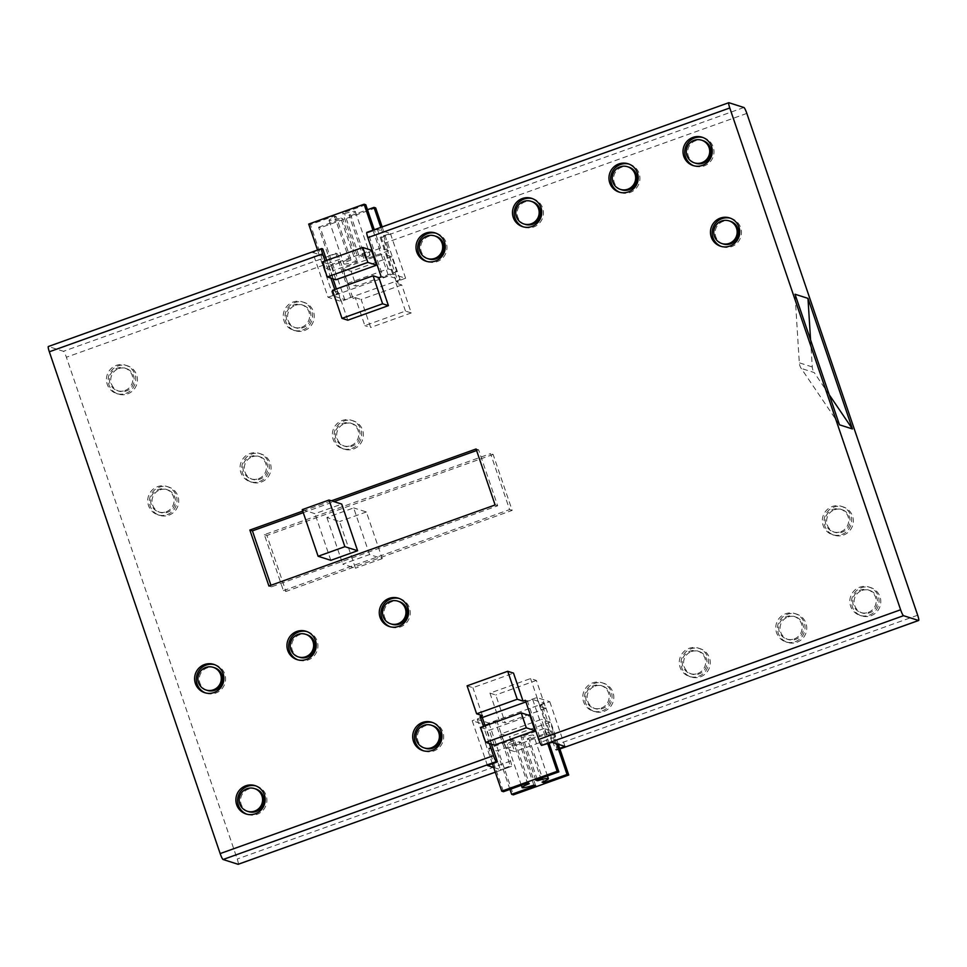 <?xml version="1.0" encoding="UTF-8"?>
<svg xmlns="http://www.w3.org/2000/svg" width="967" height="967" viewBox="0 0 967 967"><rect width="100%" height="100%" fill="white"/><g stroke="black" fill="none" stroke-linecap="round" stroke-linejoin="round"><path stroke-width="0.73" stroke-dasharray="4.83 3.63" d="M703.009 137.544A14.868 14.626 107.7 0 1 704.109 165.937A14.868 14.626 107.7 0 1 693.992 165.816M730.472 218.228A14.868 14.626 107.7 0 1 731.584 246.621A14.868 14.626 107.7 0 1 721.455 246.5M628.961 164.076A14.868 14.626 107.7 0 1 630.073 192.469A14.868 14.626 107.7 0 1 619.944 192.348M532.479 198.646A14.868 14.626 107.7 0 1 533.591 227.04A14.868 14.626 107.7 0 1 523.461 226.919M435.996 233.216A14.868 14.626 107.7 0 1 437.108 261.61A14.868 14.626 107.7 0 1 426.979 261.489M214.614 664.68A14.868 14.626 107.7 0 1 215.726 693.073A14.868 14.626 107.7 0 1 205.596 692.952M306.95 631.596A14.868 14.626 107.7 0 1 308.05 659.99A14.868 14.626 107.7 0 1 297.921 659.869M399.274 598.513A14.868 14.626 107.7 0 1 400.374 626.918A14.868 14.626 107.7 0 1 390.257 626.785M255.892 785.929A14.868 14.626 107.7 0 1 257.004 814.335A14.868 14.626 107.7 0 1 246.875 814.202M432.708 722.579A14.868 14.626 107.7 0 1 433.808 750.972A14.868 14.626 107.7 0 1 423.679 750.851M695.732 163.278A11.894 11.701 107.7 0 1 695.539 140.759A11.894 11.701 107.7 0 1 702.961 140.626M723.207 243.962A11.894 11.701 107.7 0 1 723.002 221.443A11.894 11.701 107.7 0 1 730.436 221.298M621.684 189.81A11.894 11.701 107.7 0 1 621.491 167.291A11.894 11.701 107.7 0 1 628.925 167.158M525.202 224.38A11.894 11.701 107.7 0 1 525.008 201.861A11.894 11.701 107.7 0 1 532.442 201.728M428.719 258.951A11.894 11.701 107.7 0 1 428.526 236.431A11.894 11.701 107.7 0 1 435.96 236.299M207.349 690.414A11.894 11.701 107.7 0 1 207.156 667.895A11.894 11.701 107.7 0 1 214.577 667.75M299.673 657.33A11.894 11.701 107.7 0 1 299.48 634.811A11.894 11.701 107.7 0 1 306.902 634.678M391.998 624.259A11.894 11.701 107.7 0 1 391.804 601.728A11.894 11.701 107.7 0 1 399.226 601.595M248.628 811.664A11.894 11.701 107.7 0 1 248.434 789.145A11.894 11.701 107.7 0 1 255.856 789.012M425.432 748.313A11.894 11.701 107.7 0 1 425.238 725.794A11.894 11.701 107.7 0 1 432.66 725.661M870.916 615.737A14.868 14.626 -72.3 0 0 870.675 587.585A14.868 14.626 -72.3 0 0 851.516 602.03A14.868 14.626 -72.3 0 0 870.916 615.737M869.212 615.193A14.868 14.626 -72.3 0 0 868.97 587.042A14.868 14.626 -72.3 0 0 849.812 601.486A14.868 14.626 -72.3 0 0 869.212 615.193M843.454 535.065A14.868 14.626 -72.3 0 0 843.212 506.913A14.868 14.626 -72.3 0 0 824.053 521.346A14.868 14.626 -72.3 0 0 843.454 535.065M841.749 534.521A14.868 14.626 -72.3 0 0 841.508 506.37A14.868 14.626 -72.3 0 0 822.349 520.802A14.868 14.626 -72.3 0 0 841.749 534.521M796.881 642.269A14.868 14.626 -72.3 0 0 796.627 614.118A14.868 14.626 -72.3 0 0 777.468 628.562A14.868 14.626 -72.3 0 0 796.881 642.269M795.164 641.725A14.868 14.626 -72.3 0 0 794.922 613.574A14.868 14.626 -72.3 0 0 775.764 628.006A14.868 14.626 -72.3 0 0 795.164 641.725M700.398 676.84A14.868 14.626 -72.3 0 0 700.144 648.688A14.868 14.626 -72.3 0 0 680.986 663.132A14.868 14.626 -72.3 0 0 700.398 676.84M698.682 676.296A14.868 14.626 -72.3 0 0 698.44 648.144A14.868 14.626 -72.3 0 0 679.281 662.576A14.868 14.626 -72.3 0 0 698.682 676.296M603.916 711.41A14.868 14.626 -72.3 0 0 603.662 683.258A14.868 14.626 -72.3 0 0 584.503 697.703A14.868 14.626 -72.3 0 0 603.916 711.41M602.199 710.866A14.868 14.626 -72.3 0 0 601.957 682.714A14.868 14.626 -72.3 0 0 582.799 697.159A14.868 14.626 -72.3 0 0 602.199 710.866M168.838 515.169A14.868 14.626 -72.3 0 0 168.596 487.005A14.868 14.626 -72.3 0 0 149.438 501.45A14.868 14.626 -72.3 0 0 168.838 515.169M167.134 514.625A14.868 14.626 -72.3 0 0 166.892 486.461A14.868 14.626 -72.3 0 0 147.733 500.906A14.868 14.626 -72.3 0 0 167.134 514.625M261.175 482.086A14.868 14.626 -72.3 0 0 260.921 453.922A14.868 14.626 -72.3 0 0 241.762 468.366A14.868 14.626 -72.3 0 0 261.175 482.086M259.458 481.542A14.868 14.626 -72.3 0 0 259.216 453.378A14.868 14.626 -72.3 0 0 240.058 467.823A14.868 14.626 -72.3 0 0 259.458 481.542M353.499 449.002A14.868 14.626 -72.3 0 0 353.257 420.85A14.868 14.626 -72.3 0 0 334.086 435.283A14.868 14.626 -72.3 0 0 353.499 449.002M351.795 448.458A14.868 14.626 -72.3 0 0 351.541 420.307A14.868 14.626 -72.3 0 0 332.382 434.739A14.868 14.626 -72.3 0 0 351.795 448.458M127.559 393.907A14.868 14.626 -72.3 0 0 127.318 365.756A14.868 14.626 -72.3 0 0 108.159 380.188A14.868 14.626 -72.3 0 0 127.559 393.907M125.855 393.364A14.868 14.626 -72.3 0 0 125.613 365.212A14.868 14.626 -72.3 0 0 106.455 379.644A14.868 14.626 -72.3 0 0 125.855 393.364M304.375 330.557A14.868 14.626 -72.3 0 0 304.121 302.405A14.868 14.626 -72.3 0 0 284.963 316.838A14.868 14.626 -72.3 0 0 304.375 330.557M302.671 330.013A14.868 14.626 -72.3 0 0 302.417 301.861A14.868 14.626 -72.3 0 0 283.258 316.294A14.868 14.626 -72.3 0 0 302.671 330.013M862.008 590.45A11.894 11.701 107.7 0 1 877.528 601.426A11.894 11.701 107.7 0 1 862.201 612.969A11.894 11.701 107.7 0 1 862.008 590.45M868.269 612.401A11.894 11.701 -72.3 0 0 868.064 589.882A11.894 11.701 -72.3 0 0 852.737 601.426A11.894 11.701 -72.3 0 0 868.269 612.401M834.545 509.766A11.894 11.701 107.7 0 1 850.066 520.742A11.894 11.701 107.7 0 1 834.739 532.297A11.894 11.701 107.7 0 1 834.545 509.766M840.794 531.717A11.894 11.701 -72.3 0 0 840.601 509.198A11.894 11.701 -72.3 0 0 825.274 520.742A11.894 11.701 -72.3 0 0 840.794 531.717M787.96 616.982A11.894 11.701 107.7 0 1 803.492 627.958A11.894 11.701 107.7 0 1 788.153 639.501A11.894 11.701 107.7 0 1 787.96 616.982M794.221 638.933A11.894 11.701 -72.3 0 0 794.016 616.414A11.894 11.701 -72.3 0 0 778.689 627.958A11.894 11.701 -72.3 0 0 794.221 638.933M691.478 651.553A11.894 11.701 107.7 0 1 707.01 662.528A11.894 11.701 107.7 0 1 691.671 674.072A11.894 11.701 107.7 0 1 691.478 651.553M697.739 673.503A11.894 11.701 -72.3 0 0 697.545 650.984A11.894 11.701 -72.3 0 0 682.206 662.528A11.894 11.701 -72.3 0 0 697.739 673.503M594.995 686.123A11.894 11.701 107.7 0 1 610.528 697.098A11.894 11.701 107.7 0 1 595.188 708.642A11.894 11.701 107.7 0 1 594.995 686.123M601.256 708.074A11.894 11.701 -72.3 0 0 601.063 685.555A11.894 11.701 -72.3 0 0 585.724 697.098A11.894 11.701 -72.3 0 0 601.256 708.074M159.93 489.87A11.894 11.701 107.7 0 1 175.45 500.846A11.894 11.701 107.7 0 1 160.123 512.401A11.894 11.701 107.7 0 1 159.93 489.87M166.179 511.821A11.894 11.701 -72.3 0 0 165.986 489.302A11.894 11.701 -72.3 0 0 150.659 500.846A11.894 11.701 -72.3 0 0 166.179 511.821M252.254 456.787A11.894 11.701 107.7 0 1 267.786 467.762A11.894 11.701 107.7 0 1 252.447 479.318A11.894 11.701 107.7 0 1 252.254 456.787M258.515 478.738A11.894 11.701 -72.3 0 0 258.31 456.219A11.894 11.701 -72.3 0 0 242.983 467.762A11.894 11.701 -72.3 0 0 258.515 478.738M344.578 423.703A11.894 11.701 107.7 0 1 360.111 434.679A11.894 11.701 107.7 0 1 344.772 446.234A11.894 11.701 107.7 0 1 344.578 423.703M350.84 445.654A11.894 11.701 -72.3 0 0 350.646 423.135A11.894 11.701 -72.3 0 0 335.307 434.679A11.894 11.701 -72.3 0 0 350.84 445.654M118.651 368.62A11.894 11.701 107.7 0 1 134.171 379.596A11.894 11.701 107.7 0 1 118.844 391.139A11.894 11.701 107.7 0 1 118.651 368.62M124.9 390.571A11.894 11.701 -72.3 0 0 124.707 368.04A11.894 11.701 -72.3 0 0 109.38 379.596A11.894 11.701 -72.3 0 0 124.9 390.571M295.455 305.27A11.894 11.701 107.7 0 1 310.987 316.245A11.894 11.701 107.7 0 1 295.648 327.789A11.894 11.701 107.7 0 1 295.455 305.27M301.716 327.221A11.894 11.701 -72.3 0 0 301.523 304.69A11.894 11.701 -72.3 0 0 286.184 316.245A11.894 11.701 -72.3 0 0 301.716 327.221M537.253 779.595L522.869 737.35A13.876 1.511 -18.8 0 1 533.409 735.089A13.876 1.511 -18.8 0 1 533.615 735.246A13.876 1.511 -18.8 0 1 527.329 738.776L542.088 782.146M533.844 785.144L519.074 741.774A13.876 1.511 -18.8 0 1 507.554 744.348A13.876 1.511 -18.8 0 1 507.349 744.191A13.876 1.511 -18.8 0 1 514.504 740.311L529.263 783.681M344.578 213.634A13.876 1.511 -18.8 0 1 355.119 211.374A13.876 1.511 -18.8 0 1 355.336 211.531A13.876 1.511 -18.8 0 1 349.039 215.061L363.81 258.431A13.876 1.511 161.2 0 0 370.095 254.901A13.876 1.511 161.2 0 0 369.89 254.744A13.876 1.511 161.2 0 0 359.349 257.004L344.578 213.634L342.717 213.042L357.488 256.412L359.349 257.004M350.973 259.966A13.876 1.511 161.2 0 0 343.829 263.846A13.876 1.511 161.2 0 0 344.034 264.003A13.876 1.511 161.2 0 0 355.554 261.428L340.795 218.059A13.876 1.511 -18.8 0 1 329.263 220.633A13.876 1.511 -18.8 0 1 329.058 220.476A13.876 1.511 -18.8 0 1 336.214 216.596L350.973 259.966L349.172 259.386L325.166 267.992L333.361 270.603L318.59 227.233L320.295 227.777L344.748 299.589L400.145 279.741L388.541 276.042L333.144 295.89L344.748 299.589M839.477 424.815L801.208 368.415A11.483 11.302 107.7 0 1 799.31 362.818L795.019 294.234M829.239 394.754L814.178 372.549L801.208 368.415M810.576 339.949L812.268 366.952A11.483 11.302 -72.3 0 0 814.178 372.549M349.039 215.061L350.9 215.653L365.671 259.023L363.81 258.431M336.214 216.596L334.413 216.016L310.407 224.622L325.166 267.992M308.703 224.078L310.407 224.622M365.804 204.774L342.717 213.042M350.9 215.653L367.484 209.718M375.692 207.929L320.295 227.777M318.59 227.233L342.596 218.627L340.795 218.059M355.554 261.428L357.355 261.997L333.361 270.603M357.355 261.997L342.596 218.627M334.413 216.016L349.172 259.386M380.805 227.39L388.746 250.755L380.563 248.144L357.488 256.412M388.746 250.755L365.671 259.023M380.563 248.144L374.289 229.723M372.936 230.206L388.541 276.042M400.145 279.741L382.158 226.907M322.144 262.021L330.847 264.801L371.473 250.248M347.528 283.428L388.154 268.862L396.845 271.642L356.231 286.196L347.528 283.428L342.451 268.5L351.142 271.28L356.231 286.196M335.924 279.729L330.847 264.801M388.154 268.862L383.077 253.946L342.451 268.5M396.845 271.642L391.768 256.714L383.077 253.946M391.768 256.714L351.142 271.28M333.144 295.89L317.539 250.066M535.766 780.127L521.008 736.757L522.869 737.35M527.329 738.776L529.191 739.368L543.551 781.529M514.504 740.311L512.691 739.731L488.686 748.337L503.456 791.707M535.645 785.712L520.887 742.342L496.881 750.948L488.686 748.337M520.887 742.342L519.074 741.774M512.691 739.731L527.462 783.101M549.147 743.369L544.083 728.489L552.278 731.1L529.191 739.368M544.083 728.489L521.008 736.757M552.278 731.1L556.593 743.768M558.297 744.312L544.3 703.19L488.903 723.05L477.299 719.339L482.303 717.55M525.915 701.921L532.696 699.492L544.3 703.19M532.696 699.492L547.793 743.853M509.96 789.374L496.881 750.948M546.597 734.291L541.508 719.363L500.894 733.917L509.585 736.697L514.674 751.625L505.971 748.845L546.597 734.291L555.288 737.059L550.211 722.144L541.508 719.363M555.288 737.059L514.674 751.625M550.211 722.144L509.585 736.697M480.587 727.45L489.29 730.218L529.916 715.665M500.894 733.917L505.971 748.845M494.367 745.146L489.29 730.218M492.396 763.7L477.299 719.339M488.903 723.05L513.344 794.862M369.539 554.538L353.656 507.905L326.882 517.502L339.586 521.551L355.469 568.185L342.765 564.136L369.539 554.538L382.243 558.6L366.36 511.954L353.656 507.905M382.243 558.6L355.469 568.185M366.36 511.954L339.586 521.551M302.236 509.633L314.94 513.695L341.714 504.097M326.882 517.502L342.765 564.136M330.823 560.328L314.94 513.695M303.263 512.643L333.99 501.631M476.586 450.537L478.617 449.812L497.679 505.777L271.473 586.824L270.941 585.277M283.416 590.632L509.609 509.585L490.559 453.62L264.366 534.666L283.416 590.632L285.966 591.453L512.172 510.395L493.122 454.43L490.559 453.62M509.609 509.585L512.172 510.395M495.116 504.955L497.679 505.777M478.617 449.812L476.066 448.99M264.366 534.666L266.916 535.488L285.966 591.453M493.122 454.43L266.916 535.488M271.473 586.824L268.911 586.002M559.675 748.373L555.602 749.836L540.36 705.064L549.776 701.691L536.818 697.558L527.402 700.93L542.644 745.702M565.018 746.464L549.776 701.691M536.818 697.558L552.06 742.33M491.369 744.191L485.12 725.83M487.428 765.489L472.186 720.717L485.144 724.851L500.386 769.623L493.69 767.484M482.158 717.139L472.186 720.717M485.144 724.851L495.116 721.273L510.358 766.045L500.386 769.623M555.602 749.836L556.629 750.162A5.947 0.858 70.3 0 0 556.726 750.162A5.947 0.858 70.3 0 0 555.747 744.892L542.402 705.717L540.106 706.551L545.896 708.4L536.371 680.417L530.569 678.568L489.955 693.121L495.745 694.971L505.27 722.953L499.48 721.104L497.171 721.926L510.503 761.102A5.947 0.858 -109.7 0 1 511.483 766.372A5.947 0.858 -109.7 0 1 511.386 766.372L510.358 766.045M489.314 743.538L483.488 726.41M527.402 700.93L525.347 700.277M396.204 281.615L380.962 236.842L390.39 233.47L377.42 229.336L368.004 232.709L383.246 277.481L392.662 274.108L405.62 278.242L396.204 281.615L398.259 282.267L384.914 243.092A5.947 0.858 70.3 0 0 381.989 237.169L380.962 236.842M405.62 278.242L390.39 233.47M335.73 253.052L350.973 297.824L341 301.402L328.031 297.268L312.788 252.496L325.758 256.63L336.746 253.378A5.947 0.858 -109.7 0 1 339.683 259.301L353.015 298.477L350.973 297.824M325.758 256.63L341 301.402M377.42 229.336L392.662 274.108M328.031 297.268L338.003 293.69L336.395 288.952M332.926 278.762L326.677 260.401M322.76 248.918L312.788 252.496M338.003 293.69L335.96 293.037L334.763 289.532M330.871 278.109L325.045 260.981M368.004 232.709L366.977 232.382L728.9 102.707M353.015 298.477L355.324 297.655L364.849 325.637L405.475 311.084L411.265 312.933L401.74 284.951L395.95 283.101L398.259 282.267M401.74 284.951L361.126 299.504L370.651 327.487L364.849 325.637M355.324 297.655L361.126 299.504M332.467 290.366L338.269 292.215L335.96 293.037M381.203 276.828L383.246 277.481M467.097 685.833L472.899 687.682L513.513 673.129M482.424 715.665L472.899 687.682M540.106 706.551L530.569 678.568M489.955 693.121L499.48 721.104M536.371 680.417L495.745 694.971M545.896 708.4L505.27 722.953M238.269 864.232A5.947 0.858 70.3 0 0 237.217 859.022L66.385 357.234A5.947 0.858 70.3 0 0 63.459 351.311L48.447 346.512L321.745 248.592M405.475 311.084L395.95 283.101M347.794 320.198L338.269 292.215M302.731 511.096L331.439 500.809M411.265 312.933L370.651 327.487M495.116 721.273L497.171 721.926M542.402 705.717L540.36 705.064M812.268 366.952L799.31 362.818M511.386 766.372L495.273 772.149L511.483 766.372M743.913 107.494L381.989 237.169M510.503 761.102L237.217 859.022M339.683 259.301L66.385 357.234M746.838 113.417L384.914 243.092M917.671 615.217L555.747 744.892M336.746 253.378L63.459 351.311M556.726 750.162L559.893 749.026L556.629 750.162M694.838 166.119L693.121 165.575M722.301 246.79L720.596 246.247M620.79 192.651L619.085 192.107M524.307 227.221L522.603 226.677M427.825 261.791L426.121 261.247M206.442 693.254L204.738 692.71M298.767 660.171L297.062 659.627M391.103 627.087L389.387 626.543M247.721 814.504L246.017 813.96M424.525 751.154L422.821 750.61M868.97 587.042L870.675 587.585M841.508 506.37L843.212 506.913M794.922 613.574L796.627 614.118M698.44 648.144L700.144 648.688M601.957 682.714L603.662 683.258M166.892 486.461L168.596 487.005M259.216 453.378L260.921 453.922M351.541 420.307L353.257 420.85M125.613 365.212L127.318 365.756M302.417 301.861L304.121 302.405M868.064 589.882L869.43 590.317M840.601 509.198L841.967 509.633M794.016 616.414L795.382 616.849M697.545 650.984L698.899 651.42M601.063 685.555L602.417 685.99M165.986 489.302L167.351 489.737M258.31 456.219L259.676 456.654M350.646 423.135L352.012 423.57M124.707 368.04L126.073 368.487M301.523 304.69L302.876 305.125M547.467 775.933L533.615 735.246M329.058 220.476L343.829 263.846M355.336 211.531L370.095 254.901M521.346 785.301L507.349 744.191M294.282 327.354L295.648 327.789M117.478 390.704L118.844 391.139M343.418 445.799L344.772 446.234M251.082 478.883L252.447 479.318M158.757 511.954L160.123 512.401M593.823 708.207L595.188 708.642M690.305 673.636L691.671 674.072M786.787 639.066L788.153 639.501M833.373 531.862L834.739 532.297M860.835 612.534L862.201 612.969M293.388 330.194L295.092 330.738M116.572 393.545L118.288 394.089M342.511 448.628L344.216 449.172M250.187 481.711L251.891 482.255M157.851 514.795L159.555 515.338M592.928 711.047L594.632 711.591M689.411 676.477L691.115 677.021M785.893 641.907L787.597 642.451M832.466 534.691L834.17 535.235M859.929 615.375L861.645 615.919M433.567 722.82L431.862 722.276M256.763 786.171L255.058 785.627M400.133 598.754L398.428 598.21M307.808 631.838L306.104 631.294M215.484 664.921L213.78 664.377M436.854 233.458L435.15 232.914M533.337 198.888L531.632 198.344M629.819 164.317L628.115 163.774M731.33 218.469L729.626 217.926M703.867 137.785L702.163 137.241"/><path stroke-width="1.45" d="M702.405 165.393A14.868 14.626 107.7 0 1 683.004 151.686A14.868 14.626 107.7 0 1 702.163 137.241A14.868 14.626 107.7 0 1 702.405 165.393M693.992 165.816A14.868 14.626 107.7 0 1 694.584 137.967A14.868 14.626 107.7 0 1 703.009 137.544M729.88 246.077A14.868 14.626 107.7 0 1 710.467 232.358A14.868 14.626 107.7 0 1 729.626 217.926A14.868 14.626 107.7 0 1 729.88 246.077M721.455 246.5A14.868 14.626 107.7 0 1 722.059 218.639A14.868 14.626 107.7 0 1 730.472 218.228M628.357 191.925A14.868 14.626 107.7 0 1 608.956 178.218A14.868 14.626 107.7 0 1 628.115 163.774A14.868 14.626 107.7 0 1 628.357 191.925M619.944 192.348A14.868 14.626 107.7 0 1 620.536 164.499A14.868 14.626 107.7 0 1 628.961 164.076M531.874 226.496A14.868 14.626 107.7 0 1 512.474 212.788A14.868 14.626 107.7 0 1 531.632 198.344A14.868 14.626 107.7 0 1 531.874 226.496M523.461 226.919A14.868 14.626 107.7 0 1 524.066 199.069A14.868 14.626 107.7 0 1 532.479 198.646M435.392 261.066A14.868 14.626 107.7 0 1 415.991 247.359A14.868 14.626 107.7 0 1 435.15 232.914A14.868 14.626 107.7 0 1 435.392 261.066M426.979 261.489A14.868 14.626 107.7 0 1 427.583 233.639A14.868 14.626 107.7 0 1 435.996 233.216M214.021 692.529A14.868 14.626 107.7 0 1 194.609 678.81A14.868 14.626 107.7 0 1 213.78 664.377A14.868 14.626 107.7 0 1 214.021 692.529M205.596 692.952A14.868 14.626 107.7 0 1 206.201 665.091A14.868 14.626 107.7 0 1 214.614 664.68M306.346 659.446A14.868 14.626 107.7 0 1 286.933 645.738A14.868 14.626 107.7 0 1 306.104 631.294A14.868 14.626 107.7 0 1 306.346 659.446M297.921 659.869A14.868 14.626 107.7 0 1 298.525 632.019A14.868 14.626 107.7 0 1 306.95 631.596M398.67 626.374A14.868 14.626 107.7 0 1 379.269 612.655A14.868 14.626 107.7 0 1 398.428 598.21A14.868 14.626 107.7 0 1 398.67 626.374M390.257 626.785A14.868 14.626 107.7 0 1 390.849 598.936A14.868 14.626 107.7 0 1 399.274 598.513M255.3 813.791A14.868 14.626 107.7 0 1 235.888 800.072A14.868 14.626 107.7 0 1 255.058 785.627A14.868 14.626 107.7 0 1 255.3 813.791M246.875 814.202A14.868 14.626 107.7 0 1 247.479 786.352A14.868 14.626 107.7 0 1 255.892 785.929M432.104 750.428A14.868 14.626 107.7 0 1 412.691 736.721A14.868 14.626 107.7 0 1 431.862 722.276A14.868 14.626 107.7 0 1 432.104 750.428M423.679 750.851A14.868 14.626 107.7 0 1 424.283 723.002A14.868 14.626 107.7 0 1 432.708 722.579M694.173 140.324A11.894 11.701 -72.3 0 0 694.366 162.843A11.894 11.701 -72.3 0 0 709.705 151.299A11.894 11.701 -72.3 0 0 694.173 140.324M701.607 140.191L702.961 140.626A11.894 11.701 107.7 0 1 703.166 163.145A11.894 11.701 107.7 0 1 695.732 163.278L694.366 162.843M721.636 221.008A11.894 11.701 -72.3 0 0 721.841 243.527A11.894 11.701 -72.3 0 0 737.168 231.983A11.894 11.701 -72.3 0 0 721.636 221.008M729.07 220.863L730.436 221.298A11.894 11.701 107.7 0 1 730.629 243.829A11.894 11.701 107.7 0 1 723.207 243.962L721.841 243.527M620.125 166.856A11.894 11.701 -72.3 0 0 620.331 189.375A11.894 11.701 -72.3 0 0 635.657 177.831A11.894 11.701 -72.3 0 0 620.125 166.856M627.559 166.723L628.925 167.158A11.894 11.701 107.7 0 1 629.118 189.677A11.894 11.701 107.7 0 1 621.684 189.81L620.331 189.375M523.643 201.426A11.894 11.701 -72.3 0 0 523.848 223.945A11.894 11.701 -72.3 0 0 539.175 212.402A11.894 11.701 -72.3 0 0 523.643 201.426M531.076 201.293L532.442 201.728A11.894 11.701 107.7 0 1 532.636 224.247A11.894 11.701 107.7 0 1 525.202 224.38L523.848 223.945M427.16 235.996A11.894 11.701 -72.3 0 0 427.366 258.515A11.894 11.701 -72.3 0 0 442.693 246.972A11.894 11.701 -72.3 0 0 427.16 235.996M434.594 235.863L435.96 236.299A11.894 11.701 107.7 0 1 436.153 258.818A11.894 11.701 107.7 0 1 428.719 258.951L427.366 258.515M205.79 667.46A11.894 11.701 -72.3 0 0 205.983 689.979A11.894 11.701 -72.3 0 0 221.31 678.435A11.894 11.701 -72.3 0 0 205.79 667.46M213.211 667.315L214.577 667.75A11.894 11.701 107.7 0 1 214.771 690.281A11.894 11.701 107.7 0 1 207.349 690.414L205.983 689.979M298.114 634.376A11.894 11.701 -72.3 0 0 298.307 656.895A11.894 11.701 -72.3 0 0 313.634 645.352A11.894 11.701 -72.3 0 0 298.114 634.376M305.536 634.243L306.902 634.678A11.894 11.701 107.7 0 1 307.095 657.197A11.894 11.701 107.7 0 1 299.673 657.33L298.307 656.895M390.438 601.293A11.894 11.701 -72.3 0 0 390.632 623.824A11.894 11.701 -72.3 0 0 405.971 612.268A11.894 11.701 -72.3 0 0 390.438 601.293M397.872 601.16L399.226 601.595A11.894 11.701 107.7 0 1 399.431 624.114A11.894 11.701 107.7 0 1 391.998 624.259L390.632 623.824M247.069 788.709A11.894 11.701 -72.3 0 0 247.262 811.228A11.894 11.701 -72.3 0 0 262.589 799.685A11.894 11.701 -72.3 0 0 247.069 788.709M254.49 788.576L255.856 789.012A11.894 11.701 107.7 0 1 256.05 811.531A11.894 11.701 107.7 0 1 248.628 811.664L247.262 811.228M423.872 725.359A11.894 11.701 -72.3 0 0 424.066 747.878A11.894 11.701 -72.3 0 0 439.393 736.334A11.894 11.701 -72.3 0 0 423.872 725.359M431.294 725.226L432.66 725.661A11.894 11.701 107.7 0 1 432.853 748.18A11.894 11.701 107.7 0 1 425.432 748.313L424.066 747.878M543.551 781.529L543.962 782.738L542.088 782.146A13.876 1.511 161.2 0 0 548.386 778.616A13.876 1.511 161.2 0 0 548.168 778.459A13.876 1.511 161.2 0 0 537.628 780.72L537.253 779.595M547.793 743.853L557.149 771.315L501.752 791.163L503.456 791.707L527.462 783.101L529.263 783.681A13.876 1.511 161.2 0 0 522.107 787.561A13.876 1.511 161.2 0 0 522.325 787.718A13.876 1.511 161.2 0 0 533.844 785.144L535.645 785.712L511.64 794.318L509.96 789.374M852.435 428.949L839.477 424.815L795.019 294.234L807.977 298.368L852.435 428.949L829.239 394.754M810.576 339.949L807.977 298.368M374.289 229.723L365.804 204.774L364.1 204.23L308.703 224.078L317.539 250.066M367.484 209.718L373.987 207.385L380.805 227.39M382.158 226.907L375.692 207.929L373.987 207.385M364.1 204.23L372.936 230.206M362.77 247.467L371.473 250.248L376.55 265.163L335.924 279.729L327.233 276.949L322.144 262.021L362.77 247.467L367.859 262.395L376.55 265.163M367.859 262.395L327.233 276.949M537.628 780.72L535.766 780.127L558.853 771.859L549.147 743.369M556.593 743.768L567.037 774.47L568.741 775.014L513.344 794.862L511.64 794.318M567.037 774.47L543.962 782.738M557.149 771.315L558.853 771.859M568.741 775.014L558.297 744.312M521.213 712.884L480.587 727.45L485.676 742.366L494.367 745.146L534.993 730.593L529.916 715.665L521.213 712.884L526.302 727.813L534.993 730.593M526.302 727.813L485.676 742.366M501.752 791.163L492.396 763.7M482.303 717.55L525.915 701.921M329.01 500.036L302.236 509.633L318.119 556.267L330.823 560.328L357.597 550.731L341.714 504.097L329.01 500.036L344.893 546.681L357.597 550.731M344.893 546.681L318.119 556.267M270.941 585.277L252.423 530.859L303.263 512.643M333.99 501.631L476.586 450.537M331.439 500.809L476.066 448.99L495.116 504.955L268.911 586.002L249.861 530.049L302.731 511.096M523.038 701.099L513.513 673.129L507.723 671.279L517.248 699.25L523.038 701.099L525.347 700.277L538.692 739.453A5.947 0.858 70.3 0 0 541.617 745.376L552.06 742.33L565.018 746.464L559.675 748.373M493.69 767.484L487.428 765.489L497.401 761.911L491.369 744.191M485.12 725.83L482.158 717.139L480.115 716.487L482.424 715.665L476.622 713.815L467.097 685.833L507.723 671.279M497.401 761.911L496.373 761.585A5.947 0.858 -109.7 0 1 493.448 755.662L489.314 743.538M48.447 346.512A5.947 0.858 70.3 0 0 48.35 346.512A5.947 0.858 70.3 0 0 49.329 351.783L220.162 853.583A5.947 0.858 70.3 0 0 223.087 859.506L238.1 864.293A5.947 0.858 70.3 0 0 238.196 864.293A5.947 0.858 70.3 0 0 238.269 864.232M483.488 726.41L480.115 716.487M336.395 288.952L332.926 278.762M326.677 260.401L322.76 248.918L321.745 248.592A5.947 0.858 -109.7 0 0 321.636 248.592A5.947 0.858 -109.7 0 0 322.627 253.862L49.329 351.783M334.763 289.532L330.871 278.109M325.045 260.981L322.627 253.862M743.913 107.494L728.9 102.707A5.947 0.858 70.3 0 0 728.804 102.707A5.947 0.858 70.3 0 0 729.783 107.978L900.615 609.766A5.947 0.858 70.3 0 0 903.541 615.689L918.553 620.488A5.947 0.858 70.3 0 0 918.65 620.488A5.947 0.858 70.3 0 0 917.671 615.217L746.838 113.417A5.947 0.858 70.3 0 0 743.913 107.494M366.977 232.382A5.947 0.858 70.3 0 0 366.88 232.382A5.947 0.858 70.3 0 0 367.859 237.652L381.203 276.828L378.895 277.65L373.093 275.8L332.467 290.366L341.992 318.348L347.794 320.198L388.42 305.632L382.618 303.783L341.992 318.348M517.248 699.25L476.622 713.815M378.895 277.65L388.42 305.632M373.093 275.8L382.618 303.783M249.861 530.049L252.423 530.859M496.373 761.585L223.087 859.506M238.196 864.293L495.285 772.174L238.1 864.293M900.615 609.766L538.692 739.453M729.783 107.978L367.859 237.652M493.448 755.662L220.162 853.583M903.541 615.689L541.617 745.376M918.553 620.488L559.893 748.99L918.65 620.488M548.386 778.616L547.467 775.933M522.107 787.561L521.346 785.301M48.35 346.512L321.636 248.592M366.88 232.382L728.804 102.707"/></g></svg>
